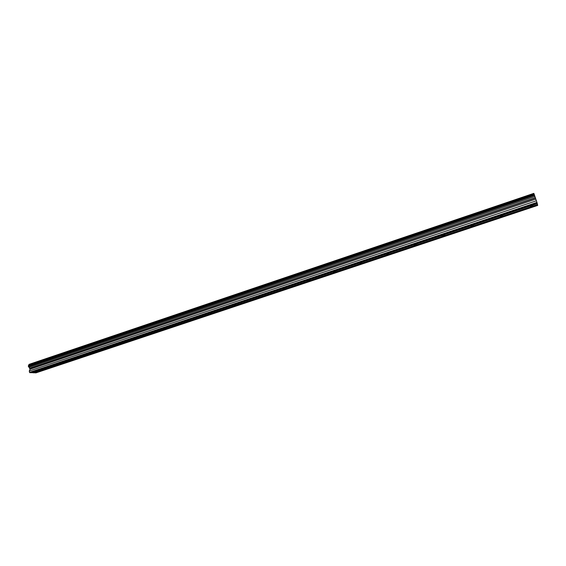 <?xml version="1.0" encoding="UTF-8"?>
<svg xmlns="http://www.w3.org/2000/svg" width="566" height="566" viewBox="0 0 566 566"><rect width="100%" height="100%" fill="white"/><g stroke="black" fill="none" stroke-linecap="round" stroke-linejoin="round"><path stroke-width="0.85" d="M35.969 371.501L37.894 371.317L35.969 371.501M56.317 364.695L58.22 364.525L56.317 364.695M77.047 357.769L78.936 357.599L77.047 357.769M98.18 350.701L100.048 350.538L98.18 350.701M119.716 343.498L121.563 343.343L119.716 343.498M141.677 336.154L143.509 336.006L141.677 336.154M164.076 328.662L165.88 328.528L164.076 328.662M186.914 321.028L188.704 320.894L186.914 321.028M210.219 313.231L211.981 313.111L210.219 313.231M233.999 305.286L235.739 305.166L233.999 305.286M258.266 297.171L259.985 297.058L258.266 297.171M283.035 288.886L284.733 288.78L283.035 288.886M308.329 280.432L309.998 280.326L309.142 280.757L307.465 280.856L308.329 280.432M334.152 271.793L335.808 271.694L334.902 272.147L333.247 272.246L334.152 271.793M360.535 262.971L362.169 262.879L361.207 263.36L359.58 263.445L360.535 262.971M387.491 253.957L389.097 253.872L386.479 254.459L387.491 253.957M415.034 244.745L416.618 244.668L415.55 245.198L413.965 245.276L415.034 244.745M443.192 235.329L444.756 235.258L442.06 235.895L443.192 235.329M471.98 225.707L473.523 225.636L470.778 226.301L471.98 225.707M501.419 215.858L502.941 215.795L500.153 216.495L501.419 215.858M531.531 205.791L533.03 205.727L530.186 206.463L531.531 205.791M31.293 372.534L34.045 372.845L537.53 204.644L537.176 203.244M29.015 367.235L30.09 369.216L29.29 370.999L29.559 372.364L30.677 372.739L537.205 203.236L534.127 194.152L28.618 365.24L28.406 366.492L29.015 367.235L534.934 196.515M28.831 365.169L29 364.398L533.837 193.374L29 364.398M34.66 372.633L35.856 372.895L537.7 205.401L537.502 204.651M534.12 194.159L533.837 193.374M31.682 372.768L537.304 203.654M31.498 372.541L537.198 203.328M29.849 372.711L537.127 202.89M29.559 372.364L536.971 202.395M29.29 370.999L536.412 200.774M30.09 369.216L535.797 199.119M29.913 368.31L535.429 198.05M29.736 368.133L535.344 197.782M28.406 366.492L534.594 195.454M28.3 365.947L534.375 194.81M35.042 372.874L537.622 205.062M34.851 372.64L537.516 204.736"/></g></svg>
